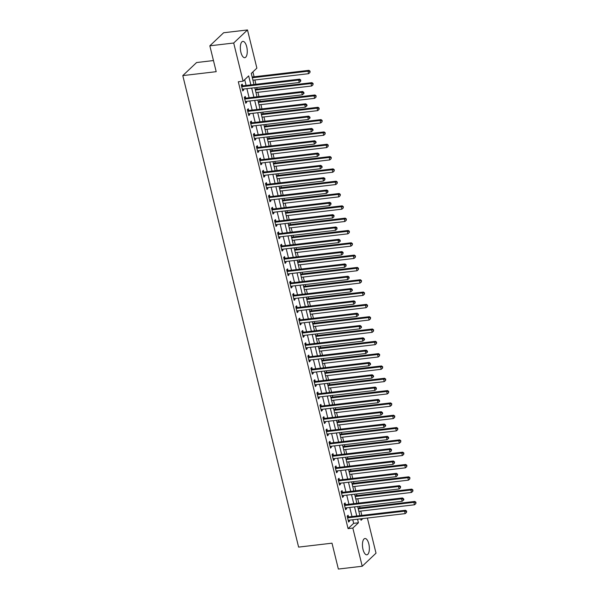 <?xml version="1.0" encoding="UTF-8"?>
<svg xmlns="http://www.w3.org/2000/svg" width="599" height="599" viewBox="0 0 599 599"><rect width="100%" height="100%" fill="white"/><g stroke="black" fill="none" stroke-linecap="round" stroke-linejoin="round"><path stroke-width="0.9" d="M363.001 549.418A8.214 3.354 -96.7 0 1 364.948 538.508A8.214 3.354 -96.7 0 1 368.812 543.907A8.214 3.354 -96.7 0 1 366.865 554.816A8.214 3.354 -96.7 0 1 363.001 549.418M240.895 52.293A8.214 3.354 -96.7 0 1 242.842 41.383A8.214 3.354 -96.7 0 1 246.713 46.782A8.214 3.354 -96.7 0 1 244.759 57.691A8.214 3.354 -96.7 0 1 240.895 52.293M213.461 60.551L196.592 62.536L182.792 75.601L298.609 547.104L332.003 543.181L338.36 569.05L362.215 566.25L352.833 528.071L358.427 522.77L357.551 519.206M182.792 75.601L216.194 71.678L209.837 45.816L223.637 32.75L247.492 29.95L256.874 68.136L251.281 73.43L253.998 84.519M361.818 515.395L360.763 511.089M359.977 507.877L359.587 506.29M358.794 503.078L357.738 498.772M356.952 495.56L356.562 493.973M355.769 490.761L354.713 486.455M353.927 483.243L353.537 481.656M352.744 478.444L351.688 474.138M350.902 470.926L350.512 469.339M349.719 466.127L348.663 461.822M347.869 458.609L347.487 457.022M346.694 453.81L345.638 449.505M344.844 446.292L344.455 444.705M343.669 441.493L342.613 437.188M341.819 433.976L341.43 432.388M340.644 429.176L339.588 424.871M338.794 421.659L338.405 420.071M337.619 416.859L336.563 412.554M335.769 409.334L335.38 407.754M334.594 404.542L333.538 400.237M332.745 397.017L332.355 395.437M331.569 392.225L330.513 387.92M329.72 384.7L329.33 383.12M328.544 379.908L327.488 375.603M326.695 372.383L326.305 370.803M325.519 367.584L324.456 363.286M323.67 360.066L323.28 358.487M322.494 355.267L321.431 350.969M320.645 347.749L320.255 346.17M319.469 342.95L318.406 338.652M317.62 335.433L317.23 333.853M316.437 330.633L315.381 326.335M314.595 323.116L314.205 321.536M313.412 318.316L312.356 314.018M311.57 310.799L311.181 309.219M310.387 305.999L309.331 301.701M308.545 298.482L308.156 296.902M307.362 293.682L306.306 289.384M305.52 286.165L305.131 284.585M304.337 281.365L303.281 277.06M302.495 273.848L302.106 272.268M301.312 269.048L300.256 264.743M299.47 261.531L299.081 259.951M298.287 256.731L297.231 252.426M296.438 249.214L296.056 247.634M295.262 244.414L294.206 240.109M293.413 236.897L293.023 235.31M292.237 232.098L291.181 227.792M290.388 224.58L289.998 222.993M289.212 219.781L288.156 215.475M287.363 212.263L286.973 210.676M286.187 207.464L285.131 203.158M284.338 199.946L283.948 198.359M283.162 195.147L282.107 190.841M281.313 187.629L280.924 186.042M280.137 182.83L279.082 178.524M278.288 175.312L277.899 173.725M277.112 170.513L276.057 166.208M275.263 162.995L274.874 161.408M274.087 158.196L273.024 153.891M272.238 150.678L271.849 149.091M271.062 145.879L269.999 141.574M269.213 138.362L268.824 136.774M268.03 133.562L266.974 129.257M266.188 126.045L265.799 124.457M265.005 121.245L263.949 116.94M263.163 113.728L262.774 112.14M261.98 108.928L260.924 104.623M260.138 101.411L259.749 99.823M258.955 96.611L257.899 92.306M257.113 89.094L256.724 87.506M255.93 84.294L254.874 79.989M254.088 76.769L252.89 71.902M367.382 518.053L376.015 553.184L362.215 566.25M250.876 84.886L248.667 75.901L243.074 81.202L238.305 81.756L348.064 528.625L353.657 523.331L352.781 519.76M351.995 516.548L349.756 507.443M348.97 504.231L346.731 495.126M345.945 491.914L343.706 482.809M342.913 479.597L340.681 470.492M339.888 467.28L337.656 458.175M336.863 454.963L334.631 445.858M333.838 442.646L331.606 433.541M330.813 430.329L328.581 421.224M327.788 418.012L325.557 408.907M324.763 405.695L322.532 396.59M321.738 393.378L319.499 384.273M318.713 381.054L316.474 371.957M315.688 368.737L313.449 359.64M312.663 356.42L310.424 347.323M309.638 344.103L307.399 335.006M306.613 331.786L304.374 322.689M303.588 319.469L301.349 310.372M300.563 307.152L298.324 298.055M297.538 294.835L295.3 285.738M294.513 282.518L292.275 273.421M291.481 270.201L289.25 261.104M288.456 257.884L286.225 248.78M285.431 245.568L283.2 236.463M282.406 233.251L280.175 224.146M279.381 220.934L277.15 211.829M276.356 208.617L274.125 199.512M273.331 196.3L271.1 187.195M270.306 183.983L268.067 174.878M267.281 171.666L265.043 162.561M264.256 159.349L262.018 150.244M261.231 147.032L258.993 137.927M258.206 134.715L255.968 125.61M255.181 122.398L252.943 113.293M252.157 110.081L249.918 100.976M249.132 97.764L246.893 88.659M246.107 85.447L244.684 79.674M242.61 85.732L242.221 84.13L241.285 85.006L242.737 90.921L243.673 90.037L243.434 89.064M245.635 98.049L245.246 96.446L244.31 97.323L245.762 103.238L246.698 102.354L246.459 101.381M248.66 110.366L248.271 108.763L247.335 109.647L248.787 115.555L249.723 114.671L249.483 113.698M251.685 122.683L251.295 121.08L250.36 121.964L251.812 127.872L252.748 126.988L252.508 126.015M254.71 135L254.32 133.397L253.384 134.281L254.837 140.188L255.773 139.305L255.533 138.332M257.735 147.317L257.345 145.714L256.409 146.598L257.862 152.505L258.798 151.622L258.558 150.648M260.767 159.633L260.37 158.031L259.434 158.915L260.887 164.822L261.823 163.939L261.583 162.965M263.792 171.95L263.395 170.348L262.459 171.232L263.912 177.139L264.848 176.256L264.608 175.29M266.817 184.267L266.42 182.665L265.492 183.549L266.937 189.456L267.873 188.573L267.633 187.607M269.842 196.584L269.445 194.982L268.517 195.866L269.969 201.773L270.898 200.89L270.658 199.924M272.867 208.901L272.47 207.299L271.542 208.182L272.994 214.09L273.923 213.214L273.683 212.241M275.892 221.218L275.495 219.616L274.567 220.499L276.019 226.407L276.948 225.531L276.708 224.558M278.917 233.535L278.52 231.933L277.592 232.816L279.044 238.731L279.973 237.848L279.733 236.875M281.942 245.852L281.545 244.25L280.617 245.133L282.069 251.048L282.998 250.165L282.758 249.191M284.967 258.169L284.57 256.567L283.641 257.45L285.094 263.365L286.023 262.482L285.783 261.508M287.992 270.486L287.595 268.884L286.666 269.767L288.119 275.682L289.047 274.799L288.815 273.825M291.017 282.803L290.627 281.201L289.691 282.084L291.144 287.999L292.072 287.116L291.84 286.142M294.042 295.12L293.652 293.517L292.716 294.401L294.169 300.316L295.105 299.433L294.865 298.459M297.067 307.437L296.677 305.834L295.741 306.718L297.194 312.633L298.13 311.75L297.89 310.776M300.092 319.754L299.702 318.151L298.766 319.035L300.219 324.95L301.155 324.066L300.915 323.093M303.116 332.071L302.727 330.468L301.791 331.352L303.244 337.267L304.18 336.383L303.94 335.41M306.141 344.388L305.752 342.785L304.816 343.669L306.269 349.584L307.205 348.7L306.965 347.727M309.166 356.704L308.777 355.102L307.841 355.986L309.294 361.901L310.23 361.017L309.99 360.044M312.199 369.021L311.802 367.419L310.866 368.303L312.319 374.218L313.255 373.334L313.015 372.361M315.224 381.346L314.827 379.736L313.898 380.62L315.344 386.535L316.279 385.651L316.04 384.678M318.249 393.663L317.852 392.053L316.923 392.937L318.376 398.852L319.304 397.968L319.065 396.995M321.274 405.98L320.877 404.37L319.948 405.253L321.401 411.169L322.329 410.285L322.09 409.312M324.299 418.297L323.902 416.694L322.973 417.57L324.426 423.486L325.354 422.602L325.115 421.629M327.324 430.614L326.927 429.011L325.998 429.887L327.451 435.802L328.379 434.919L328.14 433.946M330.349 442.931L329.952 441.328L329.023 442.212L330.476 448.119L331.404 447.236L331.165 446.262M333.373 455.247L332.977 453.645L332.048 454.529L333.501 460.436L334.429 459.553L334.19 458.579M336.398 467.564L336.002 465.962L335.073 466.846L336.526 472.753L337.454 471.87L337.215 470.896M339.423 479.881L339.027 478.279L338.098 479.163L339.551 485.07L340.479 484.187L340.247 483.213M342.448 492.198L342.059 490.596L341.123 491.479L342.576 497.387L343.504 496.504L343.272 495.53M345.473 504.515L345.084 502.913L344.148 503.796L345.601 509.704L346.536 508.821L346.297 507.855M348.498 516.832L348.109 515.23L347.173 516.113L348.625 522.021L349.561 521.137L349.322 520.172M209.837 45.816L233.7 43.016L247.492 29.95M348.064 528.625L352.833 528.071M243.074 81.202L233.7 43.016M356.764 515.986L354.526 506.889M353.739 503.669L351.501 494.572M350.714 491.352L348.476 482.247M347.69 479.035L345.451 469.93M344.665 466.718L342.426 457.614M341.64 454.401L339.401 445.297M338.615 442.084L336.376 432.98M335.582 429.768L333.351 420.663M332.557 417.451L330.326 408.346M329.532 405.134L327.301 396.029M326.507 392.817L324.276 383.712M323.482 380.5L321.251 371.395M320.458 368.183L318.226 359.078M317.433 355.866L315.201 346.761M314.408 343.549L312.169 334.444M311.383 331.232L309.144 322.127M308.358 318.915L306.119 309.81M305.333 306.598L303.094 297.493M302.308 294.274L300.069 285.176M299.283 281.957L297.044 272.859M296.258 269.64L294.019 260.543M293.233 257.323L290.994 248.226M290.208 245.006L287.969 235.909M287.183 232.689L284.944 223.592M284.151 220.372L281.919 211.275M281.126 208.055L278.894 198.958M278.101 195.738L275.869 186.641M275.076 183.421L272.844 174.324M272.051 171.104L269.82 162M269.026 158.787L266.795 149.683M266.001 146.47L263.77 137.366M262.976 134.154L260.737 125.049M259.951 121.837L257.712 112.732M256.926 109.52L254.687 100.415M253.901 97.203L251.662 88.098M360.68 518.839L361.04 520.299L362.852 518.584M254.792 87.731L257.031 96.836M257.817 100.048L260.056 109.153M260.842 112.365L263.081 121.47M263.867 124.682L266.106 133.787M266.892 136.999L269.131 146.104M269.917 149.316L272.156 158.421M272.942 161.64L275.181 170.737M275.967 173.957L278.206 183.054M278.992 186.274L281.231 195.371M282.017 198.591L284.255 207.688M285.049 210.908L287.28 220.005M288.074 223.225L290.305 232.322M291.099 235.542L293.33 244.639M294.124 247.859L296.355 256.956M297.149 260.176L299.38 269.273M300.174 272.493L302.405 281.59M303.199 284.81L305.43 293.907M306.224 297.126L308.463 306.231M309.249 309.443L311.487 318.548M312.274 321.76L314.512 330.865M315.299 334.077L317.537 343.182M318.324 346.394L320.562 355.499M321.349 358.711L323.587 367.816M324.373 371.028L326.612 380.133M327.398 383.345L329.637 392.45M330.423 395.662L332.662 404.767M333.448 407.979L335.687 417.084M336.481 420.296L338.712 429.401M339.506 432.613L341.737 441.718M342.531 444.93L344.762 454.035M345.556 457.247L347.787 466.351M348.581 469.564L350.812 478.668M351.606 481.881L353.837 490.985M354.63 494.205L356.869 503.302M357.655 506.522L359.894 515.619M353.657 523.331L358.427 522.77M242.55 90.172L243.673 90.037M245.575 102.489L246.698 102.354M248.6 114.806L249.723 114.671M251.632 127.123L252.748 126.988M254.657 139.44L255.773 139.305M257.682 151.757L258.798 151.622M260.707 164.074L261.823 163.939M263.732 176.391L264.848 176.256M266.757 188.707L267.873 188.573M269.782 201.024L270.898 200.89M272.807 213.341L273.923 213.214M275.832 225.658L276.948 225.531M278.857 237.975L279.973 237.848M281.882 250.292L282.998 250.165M284.907 262.609L286.023 262.482M287.932 274.926L289.047 274.799M290.957 287.243L292.072 287.116M293.982 299.56L295.105 299.433M297.007 311.877L298.13 311.75M300.032 324.194L301.155 324.066M303.064 336.511L304.18 336.383M306.089 348.828L307.205 348.7M309.114 361.145L310.23 361.017M312.139 373.462L313.255 373.334M315.164 385.786L316.279 385.651M318.189 398.103L319.304 397.968M321.214 410.42L322.329 410.285M324.239 422.737L325.354 422.602M327.264 435.054L328.379 434.919M330.289 447.371L331.404 447.236M333.314 459.688L334.429 459.553M336.339 472.005L337.454 471.87M339.363 484.321L340.479 484.187M342.388 496.638L343.504 496.504M345.413 508.955L346.536 508.821M348.438 521.272L349.561 521.137M241.682 86.615L241.809 86.645A1.056 0.921 -133.4 0 0 242.183 86.675L298.676 80.049L299.283 82.512L242.79 89.139A1.056 0.921 -133.4 0 0 242.453 89.251L242.34 89.318M241.382 85.395L242.745 85.762A1.056 0.921 -133.4 0 0 243.119 85.792L299.612 79.165L298.676 80.049L300.376 80.378L300.623 81.367L300.75 80.026L300.376 80.378M300.75 80.026L299.612 79.165M299.283 82.512L300.623 81.367M252.943 80.214L308.605 73.684L307.998 71.221L308.934 70.338L252.441 76.964A1.056 0.921 46.6 0 1 252.142 76.957M309.698 71.551L309.945 72.539L310.072 71.199L307.998 71.221L252.336 77.75M309.945 72.539L308.605 73.684M308.934 70.338L310.072 71.199M244.706 98.932L244.841 98.962A1.056 0.921 -133.4 0 0 245.208 98.992L301.701 92.366L302.308 94.829L245.815 101.456A1.056 0.921 -133.4 0 0 245.478 101.568L245.365 101.635M244.407 97.712L245.77 98.079A1.056 0.921 -133.4 0 0 246.144 98.109L302.637 91.482L301.701 92.366L303.401 92.695L303.648 93.684L304.022 93.332L303.775 92.343L303.401 92.695M303.775 92.343L302.637 91.482M302.308 94.829L303.648 93.684M247.731 111.249L247.866 111.279A1.056 0.921 -133.4 0 0 248.233 111.309L304.726 104.683L305.333 107.146L248.84 113.773A1.056 0.921 -133.4 0 0 248.503 113.885L248.398 113.952M247.432 110.029L248.795 110.396A1.056 0.921 -133.4 0 0 249.169 110.426L305.662 103.799L304.726 104.683L306.426 105.012L306.673 106.001L307.047 105.649L306.8 104.66L306.426 105.012M306.8 104.66L305.662 103.799M305.333 107.146L306.673 106.001M250.756 123.566L250.891 123.596A1.056 0.921 -133.4 0 0 251.266 123.626L307.751 117L308.358 119.463L251.865 126.09A1.056 0.921 -133.4 0 0 251.528 126.202L251.423 126.269M250.457 122.346L251.82 122.72A1.056 0.921 -133.4 0 0 252.194 122.743L308.687 116.124L307.751 117L309.458 117.329L309.698 118.317L310.072 117.966L309.825 116.977L309.458 117.329M309.825 116.977L308.687 116.124M308.358 119.463L309.698 118.317M255.968 92.531L311.63 86.001L311.023 83.538L311.959 82.655L255.466 89.281A1.056 0.921 46.6 0 1 255.167 89.273M312.723 83.867L312.97 84.856L313.097 83.516L311.023 83.538L255.369 90.067M312.97 84.856L311.63 86.001M311.959 82.655L313.097 83.516M258.993 104.847L314.655 98.318L314.048 95.855L314.984 94.971L258.491 101.598A1.056 0.921 46.6 0 1 258.191 101.59M315.755 96.184L315.995 97.173L316.122 95.833L314.048 95.855L258.394 102.384M315.995 97.173L314.655 98.318M314.984 94.971L316.122 95.833M262.018 117.164L317.68 110.635L317.073 108.172L318.009 107.288L261.516 113.915A1.056 0.921 46.6 0 1 261.224 113.907M318.78 108.501L319.02 109.49L319.147 108.149L317.073 108.172L261.419 114.701M319.02 109.49L317.68 110.635M318.009 107.288L319.147 108.149M253.781 135.883L253.916 135.913A1.056 0.921 -133.4 0 0 254.29 135.943L310.776 129.317L311.383 131.78L254.889 138.406A1.056 0.921 -133.4 0 0 254.553 138.526L254.448 138.586M253.482 134.663L254.845 135.037A1.056 0.921 -133.4 0 0 255.219 135.067L311.712 128.441L310.776 129.317L312.483 129.646L312.723 130.634L313.097 130.282L312.85 129.294L312.483 129.646M312.85 129.294L311.712 128.441M311.383 131.78L312.723 130.634M265.05 129.481L320.705 122.952L320.098 120.489L321.034 119.605L264.541 126.232A1.056 0.921 46.6 0 1 264.249 126.224M321.805 120.818L322.045 121.807L322.172 120.466L320.098 120.489L264.444 127.018M322.045 121.807L320.705 122.952M321.034 119.605L322.172 120.466M256.806 148.2L256.941 148.238A1.056 0.921 -133.4 0 0 257.315 148.26L313.801 141.634L314.408 144.104L257.914 150.723A1.056 0.921 -133.4 0 0 257.577 150.843L257.473 150.903M256.507 146.98L257.87 147.354A1.056 0.921 -133.4 0 0 258.244 147.384L314.737 140.758L313.801 141.634L315.508 141.963L315.748 142.951L316.122 142.599L315.875 141.611L315.508 141.963M315.875 141.611L314.737 140.758M314.408 144.104L315.748 142.951M259.831 160.517L259.966 160.554A1.056 0.921 -133.4 0 0 260.34 160.577L316.826 153.958L317.433 156.421L260.947 163.048A1.056 0.921 -133.4 0 0 260.602 163.16L260.498 163.22M259.532 159.297L260.894 159.671A1.056 0.921 -133.4 0 0 261.269 159.701L317.762 153.074L316.826 153.958L318.533 154.28L318.773 155.268L319.147 154.916L318.908 153.928L318.533 154.28M318.908 153.928L317.762 153.074M317.433 156.421L318.773 155.268M262.856 172.834L262.991 172.871A1.056 0.921 -133.4 0 0 263.365 172.901L319.859 166.275L320.458 168.738L263.972 175.365A1.056 0.921 -133.4 0 0 263.627 175.477L263.523 175.537M262.557 171.613L263.919 171.988A1.056 0.921 -133.4 0 0 264.294 172.018L320.787 165.391L319.859 166.275L321.558 166.597L321.798 167.585L322.172 167.233L321.933 166.245L321.558 166.597M321.933 166.245L320.787 165.391M320.458 168.738L321.798 167.585M265.881 185.151L266.016 185.188A1.056 0.921 -133.4 0 0 266.39 185.218L322.883 178.592L323.482 181.055L266.997 187.682A1.056 0.921 -133.4 0 0 266.652 187.794L266.548 187.854M265.582 183.93L266.944 184.305A1.056 0.921 -133.4 0 0 267.319 184.335L323.812 177.708L322.883 178.592L324.583 178.921L324.823 179.902L324.958 178.562L324.583 178.921M324.958 178.562L323.812 177.708M323.482 181.055L324.823 179.902M268.906 197.468L269.041 197.505A1.056 0.921 -133.4 0 0 269.415 197.535L325.908 190.909L326.507 193.372L270.022 199.999A1.056 0.921 -133.4 0 0 269.677 200.111L269.572 200.171M268.607 196.247L269.969 196.622A1.056 0.921 -133.4 0 0 270.344 196.652L326.837 190.025L325.908 190.909L327.608 191.238L327.848 192.219L327.982 190.879L327.608 191.238M327.982 190.879L326.837 190.025M326.507 193.372L327.848 192.219M268.075 141.798L323.73 135.269L323.123 132.806L324.059 131.922L267.566 138.549A1.056 0.921 46.6 0 1 267.274 138.541M324.83 133.135L325.07 134.124L325.205 132.783L323.123 132.806L267.468 139.335M325.07 134.124L323.73 135.269M324.059 131.922L325.205 132.783M271.1 154.115L326.755 147.586L326.156 145.123L327.084 144.239L270.591 150.866A1.056 0.921 46.6 0 1 270.299 150.858M327.855 145.452L328.095 146.441L328.23 145.1L326.156 145.123L270.493 151.652M328.095 146.441L326.755 147.586M327.084 144.239L328.23 145.1M274.125 166.432L329.779 159.903L329.18 157.44L330.109 156.564L273.616 163.183A1.056 0.921 46.6 0 1 273.324 163.175M330.88 157.769L331.12 158.757L331.254 157.417L329.18 157.44L273.518 163.969M331.12 158.757L329.779 159.903M330.109 156.564L331.254 157.417M277.15 178.749L332.804 172.22L332.205 169.757L333.134 168.881L276.641 175.507A1.056 0.921 46.6 0 1 276.349 175.492M333.905 170.086L334.145 171.074L334.279 169.734L332.205 169.757L276.543 176.286M334.145 171.074L332.804 172.22M333.134 168.881L334.279 169.734M280.175 191.066L335.829 184.544L335.23 182.081L336.159 181.198L279.666 187.824A1.056 0.921 46.6 0 1 279.374 187.809M336.93 182.403L337.17 183.391L337.304 182.051L335.23 182.081L279.568 188.603M337.17 183.391L335.829 184.544M336.159 181.198L337.304 182.051M271.931 209.785L272.066 209.822A1.056 0.921 -133.4 0 0 272.44 209.852L328.933 203.226L329.54 205.689L273.047 212.316A1.056 0.921 -133.4 0 0 272.71 212.428L272.597 212.488M271.632 208.564L273.002 208.939A1.056 0.921 -133.4 0 0 273.369 208.969L329.862 202.342L328.933 203.226L330.633 203.555L330.873 204.536L331.007 203.196L330.633 203.555M331.007 203.196L329.862 202.342M329.54 205.689L330.873 204.536M283.2 203.39L338.862 196.861L338.255 194.398L339.184 193.514L282.698 200.141A1.056 0.921 46.6 0 1 282.399 200.126M339.955 194.72L340.195 195.708L340.329 194.368L338.255 194.398L282.593 200.92M340.195 195.708L338.862 196.861M339.184 193.514L340.329 194.368M274.956 222.102L275.091 222.139A1.056 0.921 -133.4 0 0 275.465 222.169L331.958 215.543L332.565 218.006L276.072 224.632A1.056 0.921 -133.4 0 0 275.735 224.745L275.622 224.805M274.656 220.889L276.027 221.256A1.056 0.921 -133.4 0 0 276.401 221.286L332.887 214.659L331.958 215.543L333.658 215.872L333.898 216.853L334.032 215.513L333.658 215.872M334.032 215.513L332.887 214.659M332.565 218.006L333.898 216.853M286.225 215.707L341.887 209.178L341.28 206.715L342.209 205.831L285.723 212.458A1.056 0.921 46.6 0 1 285.423 212.443M342.98 207.037L343.22 208.025L343.354 206.685L341.28 206.715L285.618 213.244M343.22 208.025L341.887 209.178M342.209 205.831L343.354 206.685M277.981 234.419L278.116 234.456A1.056 0.921 -133.4 0 0 278.49 234.486L334.983 227.86L335.59 230.323L279.097 236.949A1.056 0.921 -133.4 0 0 278.76 237.062L278.647 237.122M277.681 233.206L279.052 233.573A1.056 0.921 -133.4 0 0 279.426 233.603L335.912 226.976L334.983 227.86L336.683 228.189L336.923 229.17L337.057 227.83L336.683 228.189M337.057 227.83L335.912 226.976M335.59 230.323L336.923 229.17M289.25 228.024L344.912 221.495L344.305 219.032L345.234 218.148L288.748 224.775A1.056 0.921 46.6 0 1 288.448 224.76M346.005 219.361L346.244 220.342L346.379 219.002L344.305 219.032L288.643 225.561M346.244 220.342L344.912 221.495M345.234 218.148L346.379 219.002M281.006 246.736L281.141 246.773A1.056 0.921 -133.4 0 0 281.515 246.803L338.008 240.177L338.615 242.64L282.122 249.266A1.056 0.921 -133.4 0 0 281.785 249.379L281.672 249.439M280.714 245.523L282.077 245.889A1.056 0.921 -133.4 0 0 282.451 245.919L338.937 239.293L338.008 240.177L339.708 240.506L339.947 241.487L340.322 241.135L340.082 240.154L339.708 240.506M340.082 240.154L338.937 239.293M338.615 242.64L339.947 241.487M292.275 240.341L347.937 233.812L347.33 231.349L348.259 230.465L291.773 237.092A1.056 0.921 46.6 0 1 291.473 237.077M349.03 231.678L349.277 232.659L349.404 231.319L347.33 231.349L291.668 237.878M349.277 232.659L347.937 233.812M348.259 230.465L349.404 231.319M284.031 259.053L284.166 259.09A1.056 0.921 -133.4 0 0 284.54 259.12L341.033 252.493L341.64 254.957L285.146 261.583A1.056 0.921 -133.4 0 0 284.81 261.696L284.697 261.756M283.739 257.84L285.102 258.206A1.056 0.921 -133.4 0 0 285.476 258.236L341.962 251.61L341.033 252.493L342.733 252.823L342.98 253.804L343.107 252.471L342.733 252.823M343.107 252.471L341.962 251.61M341.64 254.957L342.98 253.804M295.3 252.658L350.962 246.129L350.355 243.666L351.284 242.782L294.798 249.409A1.056 0.921 46.6 0 1 294.498 249.394M352.055 243.995L352.302 244.976L352.429 243.636L350.355 243.666L294.693 250.195M352.302 244.976L350.962 246.129M351.284 242.782L352.429 243.636M287.063 271.369L287.191 271.407A1.056 0.921 -133.4 0 0 287.565 271.437L344.058 264.81L344.665 267.274L288.171 273.9A1.056 0.921 -133.4 0 0 287.834 274.013L287.722 274.08M286.764 270.156L288.126 270.523A1.056 0.921 -133.4 0 0 288.501 270.553L344.987 263.927L344.058 264.81L345.758 265.14L346.005 266.121L346.132 264.788L345.758 265.14M346.132 264.788L344.987 263.927M344.665 267.274L346.005 266.121M298.324 264.975L353.987 258.446L353.38 255.983L354.316 255.099L297.823 261.726A1.056 0.921 46.6 0 1 297.523 261.711M355.08 256.312L355.327 257.293L355.454 255.953L353.38 255.983L297.718 262.512M355.327 257.293L353.987 258.446M354.316 255.099L355.454 255.953M290.088 283.686L290.216 283.724A1.056 0.921 -133.4 0 0 290.59 283.754L347.083 277.127L347.69 279.591L291.196 286.217A1.056 0.921 -133.4 0 0 290.859 286.329L290.747 286.397M289.789 282.473L291.151 282.84A1.056 0.921 -133.4 0 0 291.526 282.87L348.019 276.244L347.083 277.127L348.783 277.457L349.03 278.438L349.157 277.105L348.783 277.457M349.157 277.105L348.019 276.244M347.69 279.591L349.03 278.438M293.113 296.003L293.24 296.041A1.056 0.921 -133.4 0 0 293.615 296.071L350.108 289.444L350.714 291.908L294.221 298.534A1.056 0.921 -133.4 0 0 293.884 298.646L293.772 298.714M292.814 294.79L294.176 295.157A1.056 0.921 -133.4 0 0 294.551 295.187L351.044 288.561L350.108 289.444L351.808 289.774L352.055 290.755L352.429 290.403L352.182 289.422L351.808 289.774M352.182 289.422L351.044 288.561M350.714 291.908L352.055 290.755M296.138 308.32L296.273 308.358A1.056 0.921 -133.4 0 0 296.64 308.388L353.133 301.761L353.739 304.225L297.246 310.851A1.056 0.921 -133.4 0 0 296.909 310.963L296.805 311.031M295.839 307.107L297.201 307.474A1.056 0.921 -133.4 0 0 297.576 307.504L354.069 300.878L353.133 301.761L354.833 302.091L355.08 303.072L355.207 301.739L354.833 302.091M355.207 301.739L354.069 300.878M353.739 304.225L355.08 303.072M299.163 320.637L299.298 320.675A1.056 0.921 -133.4 0 0 299.665 320.705L356.158 314.078L356.764 316.542L300.271 323.168A1.056 0.921 -133.4 0 0 299.934 323.28L299.829 323.348M298.864 319.424L300.226 319.791A1.056 0.921 -133.4 0 0 300.601 319.821L357.094 313.195L356.158 314.078L357.865 314.408L358.105 315.396L358.479 315.037L358.232 314.056L357.865 314.408M358.232 314.056L357.094 313.195M356.764 316.542L358.105 315.396M302.188 332.954L302.323 332.992A1.056 0.921 -133.4 0 0 302.697 333.022L359.183 326.395L359.789 328.858L303.296 335.485A1.056 0.921 -133.4 0 0 302.959 335.597L302.854 335.665M301.889 331.741L303.251 332.108A1.056 0.921 -133.4 0 0 303.626 332.138L360.119 325.512L359.183 326.395L360.89 326.725L361.13 327.713L361.504 327.353L361.257 326.373L360.89 326.725M361.257 326.373L360.119 325.512M359.789 328.858L361.13 327.713M305.213 345.271L305.348 345.309A1.056 0.921 -133.4 0 0 305.722 345.338L362.208 338.712L362.814 341.175L306.321 347.802A1.056 0.921 -133.4 0 0 305.984 347.914L305.879 347.982M304.913 344.058L306.276 344.425A1.056 0.921 -133.4 0 0 306.651 344.455L363.144 337.829L362.208 338.712L363.915 339.041L364.155 340.03L364.529 339.67L364.282 338.69L363.915 339.041M364.282 338.69L363.144 337.829M362.814 341.175L364.155 340.03M308.238 357.588L308.373 357.625A1.056 0.921 -133.4 0 0 308.747 357.655L365.233 351.029L365.839 353.492L309.346 360.119A1.056 0.921 -133.4 0 0 309.009 360.231L308.904 360.298M307.938 356.375L309.301 356.742A1.056 0.921 -133.4 0 0 309.676 356.772L366.169 350.145L365.233 351.029L366.94 351.358L367.18 352.347L367.554 351.987L367.307 351.007L366.94 351.358M367.307 351.007L366.169 350.145M365.839 353.492L367.18 352.347M311.263 369.905L311.398 369.942A1.056 0.921 -133.4 0 0 311.772 369.972L368.258 363.346L368.864 365.809L312.379 372.436A1.056 0.921 -133.4 0 0 312.034 372.548L311.929 372.615M310.963 368.692L312.326 369.059A1.056 0.921 -133.4 0 0 312.7 369.089L369.194 362.462L368.258 363.346L369.965 363.675L370.204 364.664L370.579 364.304L370.339 363.323L369.965 363.675M370.339 363.323L369.194 362.462M368.864 365.809L370.204 364.664M314.288 382.222L314.423 382.259A1.056 0.921 -133.4 0 0 314.797 382.289L371.29 375.663L371.889 378.126L315.403 384.753A1.056 0.921 -133.4 0 0 315.059 384.865L314.954 384.932M313.988 381.009L315.351 381.376A1.056 0.921 -133.4 0 0 315.725 381.406L372.219 374.779L371.29 375.663L372.99 375.992L373.229 376.981L373.604 376.629L373.364 375.64L372.99 375.992M373.364 375.64L372.219 374.779M371.889 378.126L373.229 376.981M317.313 394.539L317.448 394.576A1.056 0.921 -133.4 0 0 317.822 394.606L374.315 387.98L374.914 390.443L318.428 397.07A1.056 0.921 -133.4 0 0 318.084 397.182L317.979 397.249M317.013 393.326L318.376 393.693A1.056 0.921 -133.4 0 0 318.75 393.723L375.244 387.096L374.315 387.98L376.015 388.309L376.254 389.298L376.389 387.957L376.015 388.309M376.389 387.957L375.244 387.096M374.914 390.443L376.254 389.298M320.338 406.856L320.472 406.893A1.056 0.921 -133.4 0 0 320.847 406.923L377.34 400.297L377.939 402.76L321.453 409.387A1.056 0.921 -133.4 0 0 321.109 409.499L321.004 409.566M320.038 405.643L321.408 406.01A1.056 0.921 -133.4 0 0 321.775 406.04L378.269 399.413L377.34 400.297L379.04 400.626L379.279 401.615L379.654 401.263L379.414 400.274L379.04 400.626M379.414 400.274L378.269 399.413M377.939 402.76L379.279 401.615M323.363 419.18L323.497 419.21A1.056 0.921 -133.4 0 0 323.872 419.24L380.365 412.614L380.971 415.077L324.478 421.703A1.056 0.921 -133.4 0 0 324.141 421.816L324.029 421.883M323.063 417.96L324.433 418.327A1.056 0.921 -133.4 0 0 324.8 418.357L381.293 411.73L380.365 412.614L382.065 412.943L382.304 413.931L382.679 413.58L382.439 412.591L382.065 412.943M382.439 412.591L381.293 411.73M380.971 415.077L382.304 413.931M326.388 431.497L326.522 431.527A1.056 0.921 -133.4 0 0 326.897 431.557L383.39 424.931L383.996 427.394L327.503 434.02A1.056 0.921 -133.4 0 0 327.166 434.133L327.054 434.2M326.088 430.277L327.458 430.644A1.056 0.921 -133.4 0 0 327.833 430.674L384.318 424.047L383.39 424.931L385.09 425.26L385.329 426.248L385.704 425.896L385.464 424.908L385.09 425.26M385.464 424.908L384.318 424.047M383.996 427.394L385.329 426.248M329.413 443.814L329.547 443.844A1.056 0.921 -133.4 0 0 329.922 443.874L386.415 437.248L387.021 439.711L330.528 446.337A1.056 0.921 -133.4 0 0 330.191 446.45L330.079 446.517M329.113 442.594L330.483 442.968A1.056 0.921 -133.4 0 0 330.858 442.99L387.343 436.364L386.415 437.248L388.115 437.577L388.354 438.565L388.729 438.213L388.489 437.225L388.115 437.577M388.489 437.225L387.343 436.364M387.021 439.711L388.354 438.565M332.438 456.131L332.572 456.161A1.056 0.921 -133.4 0 0 332.947 456.191L389.44 449.564L390.046 452.028L333.553 458.654A1.056 0.921 -133.4 0 0 333.216 458.767L333.104 458.834M332.146 454.911L333.508 455.285A1.056 0.921 -133.4 0 0 333.883 455.307L390.368 448.688L389.44 449.564L391.14 449.894L391.379 450.882L391.514 449.542L391.14 449.894M391.514 449.542L390.368 448.688M390.046 452.028L391.379 450.882M335.47 468.448L335.597 468.478A1.056 0.921 -133.4 0 0 335.972 468.508L392.465 461.881L393.071 464.345L336.578 470.971A1.056 0.921 -133.4 0 0 336.241 471.091L336.129 471.151M335.17 467.227L336.533 467.602A1.056 0.921 -133.4 0 0 336.908 467.632L393.393 461.005L392.465 461.881L394.164 462.211L394.412 463.199L394.539 461.859L394.164 462.211M394.539 461.859L393.393 461.005M393.071 464.345L394.412 463.199M338.495 480.765L338.622 480.802A1.056 0.921 -133.4 0 0 338.997 480.825L395.49 474.206L396.096 476.669L339.603 483.288A1.056 0.921 -133.4 0 0 339.266 483.408L339.154 483.468M338.195 479.544L339.558 479.919A1.056 0.921 -133.4 0 0 339.933 479.949L396.426 473.322L395.49 474.206L397.189 474.528L397.436 475.516L397.564 474.176L397.189 474.528M397.564 474.176L396.426 473.322M396.096 476.669L397.436 475.516M341.52 493.082L341.647 493.119A1.056 0.921 -133.4 0 0 342.022 493.149L398.515 486.523L399.121 488.986L342.628 495.613A1.056 0.921 -133.4 0 0 342.291 495.725L342.179 495.785M341.22 491.861L342.583 492.236A1.056 0.921 -133.4 0 0 342.957 492.266L399.451 485.639L398.515 486.523L400.214 486.845L400.461 487.833L400.589 486.493L400.214 486.845M400.589 486.493L399.451 485.639M399.121 488.986L400.461 487.833M301.349 277.292L357.011 270.763L356.405 268.3L357.341 267.416L300.848 274.043A1.056 0.921 46.6 0 1 300.548 274.028M358.105 268.629L358.352 269.61L358.479 268.277L356.405 268.3L300.743 274.829M358.352 269.61L357.011 270.763M357.341 267.416L358.479 268.277M304.374 289.609L360.036 283.08L359.43 280.617L360.366 279.733L303.873 286.359A1.056 0.921 46.6 0 1 303.573 286.344M361.13 280.946L361.377 281.927L361.504 280.594L359.43 280.617L303.775 287.146M361.377 281.927L360.036 283.08M360.366 279.733L361.504 280.594M307.399 301.926L363.061 295.397L362.455 292.933L363.391 292.05L306.898 298.676A1.056 0.921 46.6 0 1 306.598 298.661M364.155 293.263L364.402 294.244L364.529 292.911L362.455 292.933L306.8 299.463M364.402 294.244L363.061 295.397M363.391 292.05L364.529 292.911M310.424 314.243L366.086 307.714L365.48 305.25L366.416 304.367L309.923 310.993A1.056 0.921 46.6 0 1 309.623 310.978M367.187 305.58L367.427 306.561L367.554 305.228L365.48 305.25L309.825 311.779M367.427 306.561L366.086 307.714M366.416 304.367L367.554 305.228M313.449 326.56L369.111 320.031L368.505 317.567L369.441 316.684L312.948 323.31A1.056 0.921 46.6 0 1 312.656 323.295M370.212 317.897L370.452 318.878L370.579 317.545L368.505 317.567L312.85 324.096M370.452 318.878L369.111 320.031M369.441 316.684L370.579 317.545M316.482 338.877L372.136 332.348L371.53 329.884L372.466 329.001L315.973 335.627A1.056 0.921 46.6 0 1 315.68 335.612M373.237 330.214L373.477 331.195L373.604 329.862L371.53 329.884L315.875 336.413M373.477 331.195L372.136 332.348M372.466 329.001L373.604 329.862M319.507 351.194L375.161 344.665L374.555 342.201L375.491 341.318L318.997 347.944A1.056 0.921 46.6 0 1 318.705 347.937M376.262 342.531L376.501 343.519L376.636 342.179L374.555 342.201L318.9 348.73M376.501 343.519L375.161 344.665M375.491 341.318L376.636 342.179M322.532 363.511L378.186 356.982L377.587 354.518L378.516 353.635L322.022 360.261A1.056 0.921 46.6 0 1 321.73 360.254M379.287 354.848L379.526 355.836L379.661 354.496L377.587 354.518L321.925 361.047M379.526 355.836L378.186 356.982M378.516 353.635L379.661 354.496M325.557 375.828L381.211 369.298L380.612 366.835L381.541 365.952L325.047 372.578A1.056 0.921 46.6 0 1 324.755 372.571M382.312 367.165L382.551 368.153L382.686 366.813L380.612 366.835L324.95 373.364M382.551 368.153L381.211 369.298M381.541 365.952L382.686 366.813M328.581 388.145L384.236 381.615L383.637 379.152L384.565 378.269L328.072 384.895A1.056 0.921 46.6 0 1 327.78 384.887M385.337 379.481L385.576 380.47L385.711 379.13L383.637 379.152L327.975 385.681M385.576 380.47L384.236 381.615M384.565 378.269L385.711 379.13M331.606 400.461L387.268 393.932L386.662 391.469L387.59 390.585L331.097 397.212A1.056 0.921 46.6 0 1 330.805 397.204M388.362 391.798L388.601 392.787L388.736 391.446L386.662 391.469L331 397.998M388.601 392.787L387.268 393.932M387.59 390.585L388.736 391.446M334.631 412.778L390.293 406.249L389.687 403.786L390.615 402.902L334.13 409.529A1.056 0.921 46.6 0 1 333.83 409.521M391.387 404.115L391.626 405.104L391.761 403.763L389.687 403.786L334.025 410.315M391.626 405.104L390.293 406.249M390.615 402.902L391.761 403.763M337.656 425.095L393.318 418.566L392.712 416.103L393.64 415.219L337.155 421.846A1.056 0.921 46.6 0 1 336.855 421.838M394.412 416.432L394.651 417.421L394.786 416.08L392.712 416.103L337.05 422.632M394.651 417.421L393.318 418.566M393.64 415.219L394.786 416.08M340.681 437.412L396.343 430.883L395.737 428.42L396.665 427.536L340.18 434.163A1.056 0.921 46.6 0 1 339.88 434.155M397.436 428.749L397.676 429.738L397.811 428.397L395.737 428.42L340.075 434.949M397.676 429.738L396.343 430.883M396.665 427.536L397.811 428.397M343.706 449.729L399.368 443.2L398.762 440.737L399.69 439.853L343.205 446.48A1.056 0.921 46.6 0 1 342.905 446.472M400.461 441.066L400.709 442.055L400.836 440.714L398.762 440.737L343.1 447.266M400.709 442.055L399.368 443.2M399.69 439.853L400.836 440.714M346.731 462.046L402.393 455.517L401.787 453.054L402.723 452.17L346.229 458.797A1.056 0.921 46.6 0 1 345.93 458.789M403.486 453.383L403.733 454.371L403.861 453.031L401.787 453.054L346.125 459.583M403.733 454.371L402.393 455.517M402.723 452.17L403.861 453.031M349.756 474.363L405.418 467.834L404.812 465.371L405.748 464.487L349.254 471.114A1.056 0.921 46.6 0 1 348.955 471.106M406.511 465.7L406.758 466.688L406.886 465.348L404.812 465.371L349.15 471.9M406.758 466.688L405.418 467.834M405.748 464.487L406.886 465.348M352.781 486.68L408.443 480.151L407.837 477.688L408.773 476.811L352.279 483.43A1.056 0.921 46.6 0 1 351.98 483.423M409.536 478.017L409.783 479.005L409.911 477.665L407.837 477.688L352.175 484.217M409.783 479.005L408.443 480.151M408.773 476.811L409.911 477.665M344.545 505.399L344.672 505.436A1.056 0.921 -133.4 0 0 345.046 505.466L401.54 498.84L402.146 501.303L345.653 507.93A1.056 0.921 -133.4 0 0 345.316 508.042L345.204 508.102M344.245 504.178L345.608 504.553A1.056 0.921 -133.4 0 0 345.982 504.583L402.476 497.956L401.54 498.84L403.239 499.162L403.486 500.15L403.861 499.798L403.614 498.81L403.239 499.162M403.614 498.81L402.476 497.956M402.146 501.303L403.486 500.15M355.806 498.997L411.468 492.468L410.862 490.004L411.798 489.128L355.304 495.755A1.056 0.921 46.6 0 1 355.005 495.74M412.561 490.334L412.808 491.322L412.936 489.982L410.862 490.004L355.207 496.534M412.808 491.322L411.468 492.468M411.798 489.128L412.936 489.982M347.57 517.716L347.705 517.753A1.056 0.921 -133.4 0 0 348.071 517.783L404.565 511.157L405.171 513.62L348.678 520.246A1.056 0.921 -133.4 0 0 348.341 520.359L348.236 520.419M347.27 516.495L348.633 516.87A1.056 0.921 -133.4 0 0 349.007 516.9L405.501 510.273L404.565 511.157L406.264 511.486L406.511 512.467L406.639 511.127L406.264 511.486M406.639 511.127L405.501 510.273M405.171 513.62L406.511 512.467M358.831 511.314L414.493 504.785L413.887 502.321L414.822 501.445L358.329 508.072A1.056 0.921 46.6 0 1 358.03 508.057M415.594 502.651L415.833 503.639L415.961 502.299L413.887 502.321L358.232 508.851M415.833 503.639L414.493 504.785M414.822 501.445L415.961 502.299M241.809 86.645L242.745 85.762M242.183 86.675L243.119 85.792M244.841 98.962L245.77 98.079M245.208 98.992L246.144 98.109M247.866 111.279L248.795 110.396M248.233 111.309L249.169 110.426M250.891 123.596L251.82 122.72M251.266 123.626L252.194 122.743M253.916 135.913L254.845 135.037M254.29 135.943L255.219 135.067M256.941 148.238L257.87 147.354M257.315 148.26L258.244 147.384M259.966 160.554L260.894 159.671M260.34 160.577L261.269 159.701M262.991 172.871L263.919 171.988M263.365 172.901L264.294 172.018M266.016 185.188L266.944 184.305M266.39 185.218L267.319 184.335M269.041 197.505L269.969 196.622M269.415 197.535L270.344 196.652M272.066 209.822L273.002 208.939M272.44 209.852L273.369 208.969M275.091 222.139L276.027 221.256M275.465 222.169L276.401 221.286M278.116 234.456L279.052 233.573M278.49 234.486L279.426 233.603M281.141 246.773L282.077 245.889M281.515 246.803L282.451 245.919M284.166 259.09L285.102 258.206M284.54 259.12L285.476 258.236M287.191 271.407L288.126 270.523M287.565 271.437L288.501 270.553M290.216 283.724L291.151 282.84M290.59 283.754L291.526 282.87M293.24 296.041L294.176 295.157M293.615 296.071L294.551 295.187M296.273 308.358L297.201 307.474M296.64 308.388L297.576 307.504M299.298 320.675L300.226 319.791M299.665 320.705L300.601 319.821M302.323 332.992L303.251 332.108M302.697 333.022L303.626 332.138M305.348 345.309L306.276 344.425M305.722 345.338L306.651 344.455M308.373 357.625L309.301 356.742M308.747 357.655L309.676 356.772M311.398 369.942L312.326 369.059M311.772 369.972L312.7 369.089M314.423 382.259L315.351 381.376M314.797 382.289L315.725 381.406M317.448 394.576L318.376 393.693M317.822 394.606L318.75 393.723M320.472 406.893L321.408 406.01M320.847 406.923L321.775 406.04M323.497 419.21L324.433 418.327M323.872 419.24L324.8 418.357M326.522 431.527L327.458 430.644M326.897 431.557L327.833 430.674M329.547 443.844L330.483 442.968M329.922 443.874L330.858 442.99M332.572 456.161L333.508 455.285M332.947 456.191L333.883 455.307M335.597 468.478L336.533 467.602M335.972 468.508L336.908 467.632M338.622 480.802L339.558 479.919M338.997 480.825L339.933 479.949M341.647 493.119L342.583 492.236M342.022 493.149L342.957 492.266M344.672 505.436L345.608 504.553M345.046 505.466L345.982 504.583M347.705 517.753L348.633 516.87M348.071 517.783L349.007 516.9"/></g></svg>
